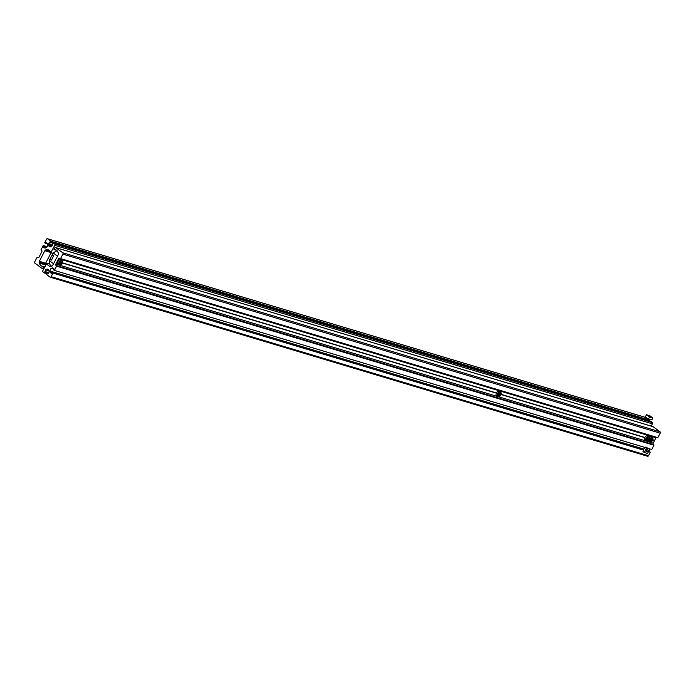 <?xml version="1.0" encoding="UTF-8"?>
<svg xmlns="http://www.w3.org/2000/svg" width="695" height="695" viewBox="0 0 695 695"><rect width="100%" height="100%" fill="white"/><g stroke="black" fill="none" stroke-linecap="round" stroke-linejoin="round"><path stroke-width="1.04" d="M48.181 273.839L47.329 273.587L46.747 274.699L50.005 277.096A1.025 0.756 106.7 0 0 51.1 276.662L52.968 273.092L52.186 272.518L51.543 273.456L50.422 272.649A0.765 0.565 -73.3 0 1 50.196 272.205L50.066 271.076A2.302 1.694 106.7 0 1 50.396 269.356A2.302 1.694 106.7 0 1 51.552 268.235L54.036 268.974M62.576 263.101L496.404 393.144M62.62 262.979L496.465 393.031M62.637 262.91L496.499 392.97M501.173 394.447L644.804 437.503M501.191 394.378L644.838 437.442M47.112 273.995L43.012 271.954A1.025 0.756 -73.3 0 1 42.855 270.607L46.886 263.223A6.133 4.509 -73.3 0 0 49.519 266.142A6.133 4.509 -73.3 0 0 52.038 265.95A1.538 1.129 106.7 0 0 52.777 265.212L58.311 254.639A1.025 0.756 106.7 0 0 58.423 253.71L58.163 252.754A6.133 4.509 106.7 0 0 55.487 249.696A6.133 4.509 106.7 0 0 54.01 249.592L54.644 248.054A1.025 0.756 106.7 0 1 55.73 247.62L62.732 252.763A1.025 0.756 106.7 0 1 62.889 254.118L60.552 258.583L59.718 258.279A1.025 0.756 106.7 0 0 58.632 258.714L57.172 261.346L57.911 261.572A2.554 1.677 -53.7 0 1 61.073 260.034L62.22 260.877A2.554 1.677 -53.7 0 1 62.62 262.823M57.277 261.303L57.946 261.502M501.13 394.569L644.751 437.615M57.85 261.685L57.172 261.346M652.857 439.839L654.638 440.378L653.196 443.141A1.025 0.756 -73.3 0 0 653.352 444.496L653.952 445.243L651.728 449.483L649.747 448.892M58.632 258.714L655.993 437.789L654.638 440.378M652.796 440.031L654.551 440.552M652.84 439.909L654.534 440.421M652.735 426.582A1.025 0.756 106.7 0 1 653.1 426.695L660.094 431.838A1.025 0.756 106.7 0 1 660.25 433.193L657.687 437.789L60.369 258.722M44.88 273.326L45.462 272.214L48.554 273.135M45.462 272.214L48.659 272.927M47.329 273.587L48.163 273.882L48.963 272.344A0.765 0.565 106.7 0 0 49.076 271.771L48.945 270.642A2.302 1.694 106.7 0 0 47.868 269.13A2.302 1.694 106.7 0 0 46.965 269.182L46.052 269.547A0.765 0.565 -73.3 0 0 45.67 269.921L44.906 271.797M51.1 276.662L648.461 455.738A1.025 0.756 106.7 0 1 647.375 456.172M648.461 455.738L650.329 452.167L648.644 451.324M52.968 273.092L643.405 450.091M648.487 451.611L650.329 452.167M52.186 272.518L643.509 449.778M645.012 447.467L54.366 270.416L53.584 269.842L53.967 268.704L52.898 267.914A0.765 0.565 106.7 0 0 52.464 267.87L51.552 268.235M54.366 270.416L56.582 266.176L55.982 265.421L653.352 444.496M57.181 261.485L55.826 264.074A1.025 0.756 -73.3 0 0 55.982 265.421M648.061 440.734A2.554 1.677 -53.7 0 1 646.089 440.934L644.943 440.083A2.554 1.677 -53.7 0 1 644.795 437.529A2.554 1.677 -53.7 0 1 647.966 435.965L649.121 436.816A2.554 1.677 -53.7 0 1 649.521 438.754M648.261 437.859L648.678 438.606L648.114 439.692L647.132 440.022L646.715 439.275L648.261 437.859L647.28 438.197M647.809 438.024L648.6 438.606L648.209 437.885M647.627 438.085L647.158 438.971L648.061 439.631L648.678 438.606M646.732 439.24L647.132 439.952L648.114 439.692M649.399 437.103A2.554 1.677 -53.7 0 1 651.293 436.964L652.44 437.807A2.554 1.677 -53.7 0 1 652.84 439.753M651.589 438.858L652.006 439.605L651.432 440.691L650.459 441.021L650.042 440.265L651.589 438.858L650.598 439.197M651.389 441.725A2.554 1.677 -53.7 0 1 649.417 441.924L648.261 441.082A2.554 1.677 -53.7 0 1 648.009 440.821M651.137 439.014L651.927 439.596L651.528 438.884M650.946 439.084L650.485 439.961L651.389 440.63L652.006 439.605M650.06 440.23L650.451 440.943L651.432 440.691M499.722 396.263A2.554 1.677 -53.7 0 1 497.742 396.463L496.595 395.62A2.554 1.677 -53.7 0 1 496.447 393.057A2.554 1.677 -53.7 0 1 499.627 391.493L500.774 392.345A2.554 1.677 -53.7 0 1 501.173 394.291M499.922 393.387L500.339 394.143L499.766 395.22L498.784 395.551L498.376 394.803L499.922 393.387L498.932 393.735M499.47 393.552L500.261 394.135L499.861 393.413M499.279 393.613L498.819 394.499L499.722 395.16L500.339 394.143M498.393 394.769L498.784 395.481L499.766 395.22M53.724 255.343L52.62 254.848M50.526 258.948L49.771 259.209A25.576 16.776 -53.7 0 0 49.223 260.564L53.55 263.744M51.526 259.443A25.576 16.776 126.3 0 0 51.169 260.243L49.771 259.209M57.503 256.177L53.176 252.997L57.016 250.643M52.351 254.266A25.576 16.776 -53.7 0 1 53.176 252.997M53.75 255.3A25.576 16.776 126.3 0 0 53.272 256.09M51.795 266.611L49.953 264.63L49.223 260.564M52.056 255.195L50.301 258.549L51.699 259.574L53.454 256.22L52.056 255.195L52.603 255.004M61.169 264.795A2.554 1.677 -53.7 0 1 59.188 264.995L58.041 264.152A2.554 1.677 -53.7 0 1 57.894 261.589M60.23 264.091L59.822 263.336L60.387 262.258L61.369 261.919L61.777 262.675L60.23 264.091L61.699 262.667L61.308 261.954L60.378 262.267M60.726 262.145L60.265 263.031L61.212 263.753M59.84 263.301L60.23 264.013M60.917 262.084L61.777 262.675M647.853 450.959A1.26 0.825 -53.7 0 1 646.298 451.724A1.26 0.825 -53.7 0 1 646.22 450.464A1.26 0.825 -53.7 0 1 647.783 449.7A1.26 0.825 -53.7 0 1 647.853 450.959M644.213 452.445L643.031 451.576L643.822 449.074L645.36 447.111L649.868 448.979L647.532 453.444L644.213 452.445L646.541 447.98L649.868 448.979M645.36 447.111L646.541 447.98M651.241 426.105L652.423 423.846A1.025 0.756 -73.4 0 0 652.266 422.49L650.398 421.118L52.742 242.598L54.61 243.971A1.025 0.756 -73.4 0 1 54.766 245.326L50.744 252.711A6.133 4.509 -73.4 0 0 48.111 249.792A6.133 4.509 -73.4 0 0 45.592 249.983A1.538 1.129 106.6 0 0 44.854 250.713L39.328 261.294A1.025 0.756 106.6 0 0 39.207 262.215L39.467 263.17A6.133 4.509 106.6 0 0 42.152 266.237A6.133 4.509 106.6 0 0 43.629 266.341L42.994 267.879A1.025 0.756 106.6 0 1 41.9 268.313L34.906 263.162A1.025 0.756 106.6 0 1 34.75 261.815L37.078 257.35L37.912 257.654A1.025 0.756 106.6 0 0 38.998 257.219L41.804 251.859A1.025 0.756 -73.4 0 0 41.648 250.504L41.048 249.757L43.264 245.517L47.164 246.682M52.742 242.598L52.16 243.719L52.759 244.466L51.96 246.004A0.765 0.565 -73.4 0 1 51.578 246.378L50.666 246.742A2.302 1.694 106.6 0 1 49.753 246.803A2.302 1.694 106.6 0 1 48.685 245.292L51.804 246.221M47.46 244.014L44.662 242.833L46.53 239.262A1.025 0.756 106.6 0 1 47.616 238.828L50.883 241.226L50.301 242.346L49.467 242.042L48.659 243.58A0.765 0.565 106.6 0 0 48.554 244.154L48.685 245.292M50.301 242.346L52.533 243.015M50.883 241.226L648.531 419.745L648.166 420.449M644.899 417.235A1.025 0.756 106.6 0 1 645.264 417.347L648.531 419.745M45.436 243.406L45.861 242.607L46.565 242.816M43.264 245.517L44.037 246.091L43.655 247.229L44.732 248.019A0.765 0.565 106.6 0 0 45.158 248.063L46.078 247.698A2.302 1.694 106.6 0 0 47.555 244.857L47.425 243.719A0.765 0.565 -73.4 0 0 47.199 243.285L45.861 242.607M44.037 246.091L46.982 246.968M39.328 261.294L45.644 263.179L51.039 252.841M45.644 263.17L45.844 264.891M650.433 416.931L648.557 415.784L650.433 416.931M650.676 419.841A2.554 0.443 -152.4 0 1 650.598 419.841A2.554 0.443 -152.4 0 1 650.06 419.745A2.554 0.443 -152.4 0 1 646.845 418.103A2.554 0.443 -152.4 0 1 646.28 417.591A2.554 0.443 -152.4 0 1 646.237 417.495M649.564 417.009L646.454 414.724L645.568 416.427L646.845 418.103L648.678 418.711L649.564 417.009L652.883 418.008L651.997 419.702L650.598 419.841M648.678 418.711L650.06 419.745M646.454 414.724L649.773 415.714L652.883 418.008M62.732 252.763L660.094 431.838M62.889 254.118L660.25 433.193M55.73 247.62L653.1 426.695M56.799 250.435L53.975 249.583L56.782 250.426M46.886 263.223L49.866 264.117M44.862 271.458L48.806 272.64M45.67 269.921L48.971 270.92M46.052 269.547L48.902 270.407M46.965 269.182L48.598 269.677M50.422 272.649L51.89 273.083M50.196 272.205L52.064 272.761M50.066 271.076L643.831 449.066M52.464 267.87L53.089 268.053M56.582 266.176L653.952 445.243M56.547 265.838L653.908 444.904M55.826 264.074L653.196 443.141M60.552 258.583L657.913 437.65M649.26 439.405A2.406 1.581 126.3 0 0 648.8 436.842A2.406 1.581 126.3 0 0 646.133 438.476A2.406 1.581 126.3 0 0 646.602 441.038A2.406 1.581 126.3 0 0 649.26 439.405M645.942 438.371A2.554 1.677 -53.7 0 1 649.121 436.816L649.304 439.414L646.089 440.934A2.554 1.677 -53.7 0 1 645.942 438.371M652.579 440.404A2.406 1.581 126.3 0 0 652.119 437.841A2.406 1.581 126.3 0 0 649.46 439.466A2.406 1.581 126.3 0 0 649.921 442.037A2.406 1.581 126.3 0 0 652.579 440.404M649.486 439.005A2.554 1.677 -53.7 0 1 652.44 437.807L652.622 440.404L649.417 441.924A2.554 1.677 -53.7 0 1 649.087 439.779M500.913 394.942A2.406 1.581 126.3 0 0 500.452 392.371A2.406 1.581 126.3 0 0 497.794 394.004A2.406 1.581 126.3 0 0 498.254 396.567A2.406 1.581 126.3 0 0 500.913 394.942M497.603 393.909A2.554 1.677 -53.7 0 1 500.774 392.345L500.956 394.942L497.742 396.463A2.554 1.677 -53.7 0 1 497.603 393.909M59.24 262.536A2.406 1.581 126.3 0 0 59.7 265.108A2.406 1.581 126.3 0 0 62.359 263.474A2.406 1.581 126.3 0 0 61.898 260.903A2.406 1.581 126.3 0 0 59.24 262.536M59.188 264.995A2.554 1.677 -53.7 0 1 59.049 262.441A2.554 1.677 -53.7 0 1 62.22 260.877L62.402 263.474L59.188 264.995M42.994 267.879L44.106 268.209M43.698 266.524L44.819 266.854M39.467 263.17L45.757 265.047M39.207 262.215L45.757 264.169M44.854 250.713L50.657 252.45M45.592 249.983L50.11 251.329M50.874 252.745L52.933 253.362M50.917 252.702L52.959 253.319M54.766 245.326L652.423 423.846M54.61 243.971L652.266 422.49M48.554 244.154L52.334 245.283M48.659 243.58L52.612 244.762M49.467 242.042L50.17 242.251M47.616 238.828L645.264 417.347M43.655 247.229L45.714 247.846M43.62 246.89L46.174 247.655M55.557 247.533L652.926 426.608M46.826 263.162L49.858 264.065M50.179 277.183L647.549 456.259M60.326 258.714L657.687 437.789M53.515 255.682L52.36 254.83M42.074 268.4L43.75 268.895M50.796 252.771L52.907 253.397M47.442 238.741L645.09 417.261"/></g></svg>
